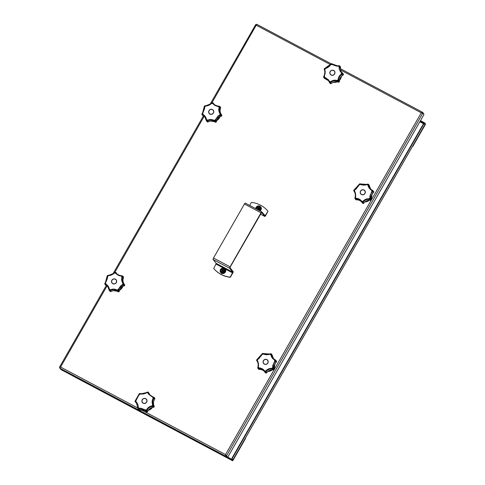 <?xml version="1.0" encoding="UTF-8"?>
<svg xmlns="http://www.w3.org/2000/svg" width="485" height="485" viewBox="0 0 485 485"><rect width="100%" height="100%" fill="white"/><g stroke="black" fill="none" stroke-linecap="round" stroke-linejoin="round"><path stroke-width="0.73" d="M226.792 457.585L227.089 457.064L225.525 454.578L225.628 456.155L226.792 457.585L60.916 369.546L59.764 368.097M60.128 367.569L60.595 367.042L59.522 367.254L59.946 367.775M225.931 455.633L225.628 456.155L59.752 368.115M106.306 285.471L59.546 367.115L60.079 367.588M256.426 24.929L256.444 25.414L255.734 24.559M255.801 24.529L256.329 25.275L256.68 24.256L331.194 63.808L256.674 24.274M256.238 25.184L211.927 102.808M60.71 367.181L60.073 367.418M423.526 114.066L423.72 113.726L422.49 112.253L340.44 68.7M225.586 454.657L226.507 455.888L422.793 113.157L421.374 112.95L422.259 112.823L422.556 112.296L421.259 112.811L422.793 113.157L423.951 114.587L227.671 457.319L225.525 454.578L421.259 112.811L340.609 70.01M256.444 25.414L256.438 24.85M256.383 24.777L256.68 24.256M225.992 455.615L227.671 457.319M412.292 146.712A1.346 1.285 -39.1 0 0 412.99 146.106L425.236 124.73L425.478 123.845L424.872 123.099L420.507 120.601M423.478 122.184L423.278 122.529L420.307 120.953M423.278 122.529L424.672 123.451L425.157 124.639L412.917 146.009A1.346 1.285 140.9 0 1 412.395 146.531M227.016 457.197L230.539 459.071L232.564 460.75L233.097 460.223L245.337 438.846A1.346 1.285 -39.1 0 0 245.495 437.955M245.44 438.052A1.346 1.285 140.9 0 1 245.258 438.755L233.018 460.132L232.751 460.392L230.739 458.719L230.539 459.071M227.768 457.143L230.739 458.719M233.018 460.132L232.169 459.677L232.885 459.98L232.26 459.198A1.346 0.37 -62 0 1 232.673 457.725L423.484 124.554A1.346 0.37 -62 0 1 424.369 123.675A1.346 0.37 -62 0 1 424.399 123.705L424.981 124.493M232.673 457.725L232.333 457.543A1.346 0.37 118 0 0 231.915 459.016L232.533 459.78L232.079 459.574M419.84 121.759L423.581 123.748M232.333 457.543L423.138 124.372L423.484 124.554M424.326 123.663L424.054 123.523A1.346 0.37 118 0 0 424.023 123.493A1.346 0.37 118 0 0 423.138 124.372M213.618 268.35A26.942 25.723 -39.1 0 0 230.205 277.153L230.333 277.305A26.942 25.723 140.9 0 1 213.746 268.502L216.249 263.385L213.091 259.499A1.346 0.37 -62 0 1 213.503 258.026L244.44 204.009A1.346 0.37 -62 0 1 245.325 203.13A1.346 0.37 -62 0 1 245.355 203.16L261.864 211.921M230.205 277.153L232.83 272.188L229.678 268.302L213.091 259.499M264.804 216.456L260.469 214.158L264.768 216.425A1.346 0.37 118 0 0 264.804 216.456A1.346 0.37 118 0 0 265.683 215.576L267.981 211.193A26.942 25.723 -39.1 0 0 251.394 202.39L249.654 205.428M267.981 211.193L265.119 215.861L261.942 211.957A1.346 0.37 118 0 0 261.906 211.933A1.346 0.37 118 0 0 261.021 212.812L230.09 266.829A1.346 0.37 118 0 0 229.678 268.302M230.333 277.305L232.751 273.079A1.346 0.37 118 0 0 233.164 271.606L230.005 267.72L230.211 266.986L261.573 212.521M264.768 216.425L261.609 212.539M221.299 271.473A1.716 1.637 140.9 0 1 221.202 269.654A1.716 1.637 140.9 0 1 223.961 269.302M224.682 269.108L224.931 271.879L222.839 273.085L220.833 271.976M223.136 270.284A0.473 0.449 -39.1 0 0 222.451 270.454A0.473 0.449 -39.1 0 0 222.627 271.073M223.13 271.012A0.473 0.449 -39.1 0 0 223.294 270.491M223.621 269.345L223.603 269.369A1.413 1.352 -39.1 0 0 223.361 269.205L223.167 270.339L223.864 271.06A1.413 1.352 -39.1 0 0 223.985 270.788L224.015 270.8M221.778 271.545L222.354 270.921L221.463 269.787A1.413 1.352 -39.1 0 0 221.342 270.066M221.615 269.527L221.639 269.545A1.413 1.352 -39.1 0 0 221.463 269.787L222.821 270.109L223.142 269.114M223.688 271.309A1.413 1.352 -39.1 0 0 223.864 271.06L222.688 270.969L221.966 271.648A1.413 1.352 -39.1 0 0 222.239 271.752M221.724 271.479A1.413 1.352 -39.1 0 0 221.966 271.648L222.172 270.697M221.639 269.545L222.639 269.884L223.088 269.096M223.215 270.375L223.985 270.788M256.838 209.241A1.716 1.637 140.9 0 1 259.56 207.156M260.275 206.962L260.59 209.617L259.239 210.514M258.729 208.138A0.473 0.449 -39.1 0 0 258.044 208.301A0.473 0.449 -39.1 0 0 258.22 208.92M258.723 208.865A0.473 0.449 -39.1 0 0 258.887 208.344M259.196 207.222A1.413 1.352 -39.1 0 0 258.954 207.059L258.76 208.186L259.602 208.665M257.371 209.399L257.947 208.768L257.056 207.641A1.413 1.352 -39.1 0 0 256.935 207.913M257.208 207.38L257.232 207.392A1.413 1.352 -39.1 0 0 257.056 207.641L258.414 207.956L258.735 206.962M259.457 208.914A1.413 1.352 -39.1 0 0 259.578 208.635L259.281 209.162A1.413 1.352 -39.1 0 0 259.457 208.914M257.559 209.496A1.413 1.352 -39.1 0 0 257.832 209.605L257.317 209.332A1.413 1.352 -39.1 0 0 257.559 209.496M258.699 206.919L258.954 207.059A1.413 1.352 -39.1 0 0 258.681 206.95L258.414 207.956M257.232 207.392L258.232 207.732M259.281 209.162L258.281 208.817L257.832 209.605M258.808 208.229L259.578 208.635M257.317 209.332L257.765 208.544M338.445 82.147L338.391 82.129A0.673 0.643 -39.1 0 0 338.785 82.147L338.827 82.135M339.276 81.807L338.809 82.165A0.673 0.673 0 0 1 338.409 82.147C335.832 81.298 333.444 81.759 331.237 83.523A7.154 6.832 140.9 0 1 338.391 82.129L336.893 81.05C334.777 80.486 332.892 80.843 331.237 82.129L330.643 82.789L331.237 83.523L330.922 83.165M330.909 83.65L329.685 82.796L330.279 83.523M343.071 75.023L343.053 75.036A0.673 0.643 -39.1 0 0 343.374 74.126L342.798 73.417L343.307 74.787M343.386 74.169L343.338 74.775A0.673 0.673 0 0 1 343.077 75.054C340.694 76.575 339.476 78.697 339.421 81.431A0.673 0.673 0 0 1 339.312 81.807L339.3 81.777A0.673 0.643 140.9 0 0 339.409 81.401A7.154 6.832 140.9 0 1 343.053 75.036L342.477 74.326L341.64 74.69C339.876 75.854 338.918 77.527 338.772 79.704L339.409 81.462M324.908 68.446A0.673 0.54 67.1 0 0 324.416 68.761L324.35 68.876A0.673 0.6 158.1 0 0 324.289 69.525L324.52 70.173C325.059 71.944 324.908 73.829 324.077 75.83L323.719 76.703A0.673 0.418 19.7 0 0 323.701 77.163L324.774 77.224L328.678 79.97L329.867 82.662A0.673 0.333 -21.7 0 1 329.479 82.523L329.479 82.523A0.673 0.333 -21.7 0 1 329.467 82.48L328.084 79.958L326.078 78.315L324.168 77.818L324.804 78.54M341.895 72.635C340.676 71.077 340.221 69.294 340.537 67.282L339.949 66.542A0.673 0.558 -153.7 0 0 339.573 65.972A0.673 0.443 -23.3 0 1 339.894 66.154L340.482 66.888M343.271 73.926A0.673 0.673 0 0 1 343.386 74.144L343.374 74.126A0.673 0.643 140.9 0 0 343.271 73.926L342.695 73.217A0.673 0.643 140.9 0 1 342.798 73.417L341.482 72.774C339.742 71.052 338.966 69.106 339.148 66.948L339.476 65.887L336.602 66.136L332.061 64.499L331.479 63.777L330.788 64.741C329.4 66.578 327.624 67.852 325.459 68.549L324.507 68.603M328.448 80.443A7.154 6.832 140.9 0 0 326.817 79.225A7.154 6.832 140.9 0 0 324.744 78.528A0.673 0.643 140.9 0 1 324.398 78.352L324.35 78.297A0.843 0.806 -39.1 0 0 324.398 78.352L324.35 78.297A0.843 0.806 -39.1 0 1 324.301 78.23M329.491 82.547A0.673 0.643 -39.1 0 0 329.685 82.796L330.709 81.68L331.237 82.129M329.473 81.359L329.072 81.553L329.473 81.359A8.936 8.53 140.9 0 0 330.709 81.68C332.583 80.255 334.705 79.849 337.075 80.468L336.893 81.05M337.815 81.419A0.673 0.34 -62.5 0 0 338.275 81.116L338.785 82.147A0.843 0.806 -39.1 0 0 339.3 81.777L338.724 81.074L338.209 81.438A0.673 0.643 -39.1 0 1 337.815 81.419M338.772 79.704L338.142 79.704A8.936 8.53 140.9 0 1 337.075 80.468L338.275 81.116L338.148 79.704C338.324 77.267 339.397 75.381 341.379 74.059L342.604 73.562A0.673 0.327 -50.6 0 0 342.598 73.126L342.598 73.126A0.673 0.327 -50.6 0 0 342.574 73.108L341.816 72.447L341.482 72.774A8.936 8.53 140.9 0 1 341.379 74.059L341.64 74.69M329.994 82.699A0.673 0.455 32.5 0 0 330.643 82.789A0.673 0.643 140.9 0 1 330.279 82.953A0.673 0.37 75.5 0 1 329.994 82.699M331.182 63.832L331.231 63.79A0.673 0.673 0 0 0 331.012 63.947L331.012 63.947A0.673 0.527 -137.6 0 1 331.352 63.802L331.698 63.705A0.673 0.412 -84.6 0 0 331.479 63.777A0.673 0.6 135 0 1 332.11 63.905L332.11 63.905A0.673 0.6 135 0 1 332.128 63.923L338.203 66.118A8.936 8.53 140.9 0 1 339.148 66.948M325.665 68.179L330.394 64.802M330.158 83.402A0.673 0.673 0 0 0 330.267 83.511A0.843 0.806 -39.1 0 0 330.855 83.662A0.673 0.643 140.9 0 0 331.219 83.499A0.673 0.673 0 0 1 330.879 83.681L330.267 83.511A0.673 0.643 -39.1 0 1 330.158 83.402L329.582 82.699A0.673 0.673 0 0 1 329.479 82.523L328.09 79.964M339.894 66.154A0.673 0.643 -39.1 0 1 339.949 66.542L339.749 67.269L341.173 71.744L342.598 73.126A0.673 0.673 0 0 1 342.695 73.217A0.673 0.643 140.9 0 0 342.61 73.138M333.698 70.495A2.625 2.51 140.9 0 1 334.341 74.357A2.625 2.51 140.9 0 1 330.364 74.417A2.625 2.51 140.9 0 1 333.698 70.495M338.384 81.037L338.724 81.074A0.673 0.643 140.9 0 0 338.833 80.692A0.673 0.352 -9.8 0 1 338.384 81.037M342.477 74.326A0.673 0.436 -104.3 0 0 342.592 73.69A0.673 0.346 33.8 0 1 342.749 74.035A0.673 0.643 -39.1 0 1 342.477 74.326M338.093 65.808L338.203 66.118M332.637 64.372L332.067 64.499L332.637 64.372M339.288 65.724A0.673 0.643 140.9 0 1 339.439 65.754L339.476 65.887A0.673 0.406 -91.8 0 0 339.185 65.705L339.185 65.705A0.673 0.406 -91.8 0 0 339.045 65.748M325.459 68.549L325.459 68.549A8.936 8.53 140.9 0 0 324.811 69.682C325.423 71.689 325.259 73.811 324.307 76.054L323.586 77.103A0.673 0.673 0 0 1 323.628 76.83L324.041 75.842C324.901 73.805 325.053 71.907 324.507 70.137L324.253 69.458A0.673 0.673 0 0 1 324.229 69.04L324.229 69.04A0.673 0.394 -165.5 0 0 324.222 69.143A0.673 0.643 140.9 0 0 324.216 69.197M324.804 69.688L324.52 70.173L324.811 69.682L324.35 68.876A0.673 0.394 -165.5 0 0 324.229 69.04L324.453 68.634A0.673 0.673 0 0 1 324.677 68.476L331.012 63.947A0.673 0.527 -137.6 0 0 330.909 64.153M324.307 76.048L324.077 75.83L324.307 76.048A8.936 8.53 140.9 0 0 324.774 77.224L324.901 77.885M323.75 77.285A0.673 0.57 84.2 0 0 324.168 77.818A0.673 0.643 140.9 0 1 323.822 77.642A0.673 0.449 134.1 0 1 323.75 77.285M341.567 72.186A7.154 6.832 140.9 0 1 340.525 67.245A0.673 0.643 -39.1 0 0 340.373 66.712L339.458 65.754A0.673 0.673 0 0 0 339.185 65.705L338.106 65.784C335.638 65.857 333.807 65.378 332.619 64.353L332.11 63.905A0.673 0.673 0 0 0 331.698 63.705A0.673 0.412 -84.6 0 1 331.788 63.735A0.673 0.643 -39.1 0 1 332.025 63.832M339.749 67.269L339.154 66.948M330.376 74.435A2.625 2.51 140.9 0 1 330.194 71.61A2.625 2.51 140.9 0 1 334.45 71.119M330.279 71.634A2.492 2.383 -39.1 0 0 331.164 74.908A2.492 2.383 -39.1 0 0 334.517 73.884A2.492 2.383 -39.1 0 0 333.632 70.61A2.492 2.383 -39.1 0 0 330.279 71.634M153.866 397.203A0.673 0.643 140.9 0 1 154.072 397.342L154.072 397.342A0.673 0.673 0 0 0 153.812 397.173L153.812 397.173A0.673 0.352 -71 0 1 153.994 397.506L154.303 397.906A0.673 0.643 -39.1 0 1 154.175 398.282L153.612 398.9C152.551 400.616 152.399 402.501 153.169 404.557L154.188 406.169A7.154 6.832 140.9 0 1 154.751 398.991L154.175 398.282A0.673 0.503 -127.2 0 0 154.042 397.621L152.678 397.215L148.652 394.311L147.87 392.122L146.743 392.759C144.639 393.893 142.517 394.299 140.383 393.972L146.452 392.601M139.092 409.952L139.056 409.958A0.673 0.643 140.9 0 0 139.425 409.946L144.645 410.474L146.349 411.777L145.051 410.358C143.354 408.964 141.535 408.485 139.601 408.922L138.849 409.237L139.425 409.946A7.154 6.832 140.9 0 1 144.627 410.455A7.154 6.832 140.9 0 1 146.349 411.771L146.349 411.771A0.673 0.643 -39.1 0 0 146.682 411.959L146.749 411.965M153.624 407.242L152.993 406.539L152.029 406.551C149.883 406.897 148.307 408.024 147.294 409.928L146.991 410.831L147.567 411.541A7.154 6.832 140.9 0 1 153.569 407.248A0.673 0.643 -39.1 0 0 153.939 407.097L153.939 407.097A0.843 0.806 -39.1 0 0 154.248 406.551L153.672 405.842L153.363 406.388L153.939 407.097M154.242 406.612L154.248 406.551A0.673 0.643 140.9 0 0 154.188 406.169L154.2 406.194C153.054 403.756 153.242 401.374 154.763 399.022A0.673 0.673 0 0 0 154.885 398.646L154.873 398.676M147.579 392.038A0.673 0.643 140.9 0 1 147.622 392.032L147.664 392.007A0.673 0.673 0 0 0 147.41 392.068A0.673 0.467 -113.5 0 1 147.749 392.092L148.186 392.165A0.673 0.673 0 0 1 148.319 392.292A0.673 0.643 -39.1 0 1 148.434 392.504L149.01 393.214A7.154 6.832 140.9 0 0 149.853 395.026L149.01 393.214A0.673 0.643 -39.1 0 0 148.895 392.995L148.319 392.292A0.673 0.643 -39.1 0 0 148.216 392.189A0.673 0.443 -54.6 0 0 148.186 392.165L148.186 392.165A0.673 0.443 -54.6 0 0 147.87 392.122A0.673 0.588 173.7 0 1 148.434 392.504L149.459 394.59L152.793 396.845L149.465 394.596M147.313 411.832L146.725 411.134L146.106 411.25L146.682 411.959A0.843 0.806 -39.1 0 0 147.301 411.838A0.673 0.643 140.9 0 0 147.567 411.541L147.543 411.583M135.873 402.283L135.976 401.665C137.473 403.096 138.255 405.042 138.304 407.491L138.17 408.819A0.673 0.37 -1.2 0 1 137.928 408.54L137.928 408.54A0.673 0.37 -1.2 0 1 137.952 408.449L136.43 402.877L135.321 401.877L137.152 403.769M153.169 404.557L152.648 404.757C151.793 402.459 151.963 400.337 153.145 398.391L154.042 397.621A0.673 0.412 6.6 0 1 154.303 397.906L154.885 398.646L154.703 398.106A0.843 0.806 -39.1 0 0 154.648 398.052M138.674 409.692L138.001 408.831L138.674 409.692A0.843 0.806 -39.1 0 0 139.031 409.94A0.673 0.673 0 0 0 139.456 409.964L139.468 409.934M140.086 393.565A0.673 0.582 97.7 0 0 139.462 393.668L139.31 394.735A8.936 8.53 140.9 0 1 140.383 393.972L140.802 393.681M140.383 393.972L139.462 393.668A0.673 0.346 -111.8 0 1 139.577 393.553A0.673 0.673 0 0 1 139.922 393.511L140.735 393.656C143.184 393.868 145.094 393.499 146.476 392.553L147.41 392.068A0.673 0.467 -113.5 0 0 147.258 392.195M139.183 393.887A0.673 0.327 -139 0 1 139.219 393.814L139.219 393.814A0.673 0.673 0 0 0 139.074 394.093L139.074 394.093A0.673 0.57 -166.4 0 1 139.359 393.747A0.673 0.327 -139 0 0 139.219 393.814L139.577 393.553A0.673 0.346 -111.8 0 1 139.668 393.541M136.049 400.04L138.922 395.026L136.079 400.386L135.133 401.228A0.673 0.436 165.3 0 0 135.079 401.513L135.079 401.513A0.673 0.436 165.3 0 0 135.097 401.568A0.673 0.643 140.9 0 0 135.321 401.877A0.673 0.594 118.9 0 1 135.133 401.228L135.976 401.665A8.936 8.53 140.9 0 1 136.079 400.386M143.154 403.199A2.625 2.51 140.9 0 1 142.511 399.343A2.625 2.51 140.9 0 1 146.488 399.276A2.625 2.51 140.9 0 1 143.154 403.199M139.601 408.922L139.25 408.321L140.729 408.146L145.391 409.94L146.258 411.007L146.67 409.698C147.816 407.57 149.592 406.297 151.999 405.89L153.672 405.842A0.673 0.643 140.9 0 0 153.612 405.46A0.673 0.321 -30.2 0 1 153.387 405.915L152.648 404.757A8.936 8.53 140.9 0 1 151.999 405.89L152.029 406.551M146.743 392.759A8.936 8.53 140.9 0 1 147.98 393.086L148.616 393.177M139.31 394.735L138.922 395.026M135.418 400.658A0.673 0.485 41.9 0 0 135.236 400.768L135.236 400.768A0.673 0.485 41.9 0 0 135.145 401.101L135.145 400.95A0.673 0.643 -39.1 0 1 135.151 400.943M136.758 403.326A7.154 6.832 140.9 0 0 135.897 402.586A0.673 0.643 140.9 0 1 135.782 402.471L135.206 401.768A0.673 0.673 0 0 1 135.079 401.513L135.103 400.992A0.673 0.673 0 0 1 135.236 400.768L139.074 394.093A0.673 0.57 -166.4 0 0 139.068 394.293M145.051 410.358L145.391 409.946A8.936 8.53 140.9 0 0 146.67 409.698L147.294 409.928M145.773 411.062A0.673 0.321 -42.1 0 0 146.258 411.007L146.106 411.25A0.673 0.643 -39.1 0 1 145.773 411.062M137.946 408.612A0.673 0.643 -39.1 0 0 138.001 408.831L139.256 408.328M138.267 408.897A0.673 0.515 56.1 0 0 138.849 409.237A0.673 0.643 140.9 0 1 138.455 409.231A0.673 0.424 103.6 0 1 138.267 408.897M152.993 406.539A0.673 0.382 -83.1 0 0 153.321 406.03L153.363 406.388A0.673 0.643 -39.1 0 1 152.993 406.539M146.385 410.983A0.673 0.394 10.9 0 0 146.991 410.831A0.673 0.643 140.9 0 1 146.725 411.134L146.385 410.983M152.678 397.215L152.793 396.845L152.678 397.215A8.936 8.53 140.9 0 1 153.145 398.391L153.612 398.9M152.799 396.839L153.812 397.173A0.673 0.352 -71 0 0 153.733 397.166M137.94 407.461L138.304 407.491L137.94 407.461M142.426 402.611A2.625 2.51 140.9 0 1 142.25 399.786A2.625 2.51 140.9 0 1 146.506 399.294M146.567 402.059A2.492 2.383 -39.1 0 0 145.682 398.785A2.492 2.383 -39.1 0 0 142.335 399.81A2.492 2.383 -39.1 0 0 143.22 403.083A2.492 2.383 -39.1 0 0 146.567 402.059M353.995 191.175L354.311 191.605L354.517 191.048C355.608 192.818 355.917 194.903 355.457 197.304L355.147 197.171C355.547 195.025 355.275 193.169 354.317 191.617L353.898 191.054A0.673 0.643 140.9 0 1 353.765 190.714A0.673 0.418 -179.7 0 1 353.747 190.629A0.673 0.673 0 0 0 353.898 191.054A0.673 0.6 138.4 0 1 353.85 190.405L354.517 191.054L354.317 191.617C355.269 193.151 355.541 195.006 355.123 197.177L354.911 198.238A0.673 0.394 9.2 0 0 355.068 198.547L355.663 199.541A0.843 0.806 -39.1 0 0 355.857 199.711L354.929 198.51A0.673 0.643 -39.1 0 1 354.917 198.335M356.42 198.971L356.184 198.329A8.936 8.53 140.9 0 1 355.457 197.304L355.068 198.547L356.184 198.335C358.366 198.371 360.222 199.359 361.743 201.281L362.38 202.494A0.673 0.321 -31.9 0 1 361.931 202.439L361.931 202.439A0.673 0.321 -31.9 0 0 361.931 202.439L361.355 201.59C359.997 199.868 358.354 198.995 356.42 198.971L355.657 199.099L356.263 199.826C358.573 199.741 360.446 200.547 361.895 202.245M373.486 192.399L372.91 191.69L372.195 192.193C370.746 193.679 370.176 195.504 370.491 197.668L371.328 199.341A7.154 6.832 140.9 0 1 372.08 194.164A7.154 6.832 140.9 0 1 373.486 192.399L373.486 192.399A0.673 0.643 -39.1 0 0 373.686 192.054L373.674 192.115M369.243 185.5L368.667 184.73L368.661 185.452L369.94 188.325L371.728 189.902M370.552 200.275L369.909 199.559A0.673 0.358 -72.8 0 0 370.316 199.147L370.728 199.026L370.297 199.493L370.898 200.19M363.441 203.397L362.21 202.681L362.786 203.391A0.843 0.806 -39.1 0 0 363.404 203.409A0.673 0.643 140.9 0 0 363.726 203.173L363.708 203.197A7.154 6.832 140.9 0 1 370.485 200.269A0.673 0.643 -39.1 0 0 371.304 199.735L370.728 199.026A0.673 0.643 140.9 0 0 370.752 198.632A0.673 0.333 -20 0 1 370.407 199.05L369.819 196.17L371.825 191.611L372.898 191.029L371.637 190.35C369.57 189.041 368.364 187.337 368.03 185.246L367.988 184.088A0.673 0.643 140.9 0 0 367.891 184.088M373.492 191.32A0.673 0.643 140.9 0 1 373.595 191.448L373.02 190.738L373.686 192.054A0.843 0.806 -39.1 0 0 373.595 191.448L373.699 192.084A0.673 0.673 0 0 1 373.505 192.424L372.092 194.194L371.334 199.39M371.28 199.784L371.304 199.735A0.673 0.643 140.9 0 0 371.328 199.341L371.334 199.365A0.673 0.673 0 0 1 371.31 199.765L370.904 200.22A0.673 0.673 0 0 1 370.516 200.287C367.775 200.044 365.52 201.014 363.744 203.203A0.673 0.673 0 0 1 363.435 203.427L362.835 203.409M355.457 197.304L355.147 197.171M354.965 198.123A0.673 0.394 9.2 0 0 354.911 198.238A0.673 0.673 0 0 0 354.929 198.523M361.198 201.39L361.737 201.281A8.936 8.53 140.9 0 0 363.029 201.323C364.581 199.499 366.581 198.644 369.024 198.747L370.316 199.147L370.297 199.493A0.673 0.643 -39.1 0 1 369.909 199.559L368.946 199.377C366.763 199.268 364.987 200.032 363.623 201.663L363.15 202.463L363.726 203.173M371.637 190.35L371.862 189.987L372.729 190.49A0.673 0.34 -60.8 0 1 372.783 190.508L371.868 189.987L371.637 190.356A8.936 8.53 140.9 0 1 371.825 191.611L372.195 192.193M366.702 184.409L360.373 183.93A0.673 0.594 115.7 0 0 359.724 183.918L356.19 188.944L354.905 189.811L354.99 189.441L358.257 186.307L358.888 185.137M364.999 193.448A2.625 2.51 140.9 0 1 360.731 193.921A2.625 2.51 140.9 0 1 360.537 191.078A2.625 2.51 140.9 0 1 364.805 190.605A2.625 2.51 140.9 0 1 364.999 193.448M354.517 191.048A8.936 8.53 140.9 0 1 354.905 189.811L353.85 190.405A0.673 0.418 -179.7 0 0 353.747 190.629L353.935 190.126M355.147 198.656A0.673 0.443 118.6 0 0 355.281 199.008A0.673 0.643 140.9 0 0 355.657 199.099A0.673 0.546 69.4 0 1 355.147 198.656M354.28 189.89A0.673 0.515 54 0 0 353.886 190.284L353.88 190.162M370.491 197.668L369.909 197.771A8.936 8.53 140.9 0 1 369.024 198.747L368.946 199.377M372.91 191.69A0.673 0.473 -115.4 0 0 372.898 191.029A0.673 0.382 20.6 0 1 373.111 191.345A0.673 0.643 -39.1 0 1 372.91 191.69M359.294 184.961A8.936 8.53 140.9 0 1 360.5 184.445L361.004 184.227L360.5 184.439C362.447 185.264 364.587 185.331 366.915 184.652L368.073 184.191A0.673 0.436 -102.5 0 0 367.751 184.082A0.673 0.673 0 0 1 368.024 184.076L368.527 184.373A0.673 0.643 -39.1 0 1 368.667 184.73A0.673 0.576 -169.1 0 0 368.188 184.251A0.673 0.449 -39 0 1 368.527 184.373L369.103 185.082A0.673 0.643 -39.1 0 1 369.243 185.44A7.154 6.832 140.9 0 0 370.352 188.786M368.661 185.452L368.03 185.246A8.936 8.53 140.9 0 0 366.915 184.652M372.88 190.902A0.673 0.34 -60.8 0 0 372.783 190.508A0.673 0.673 0 0 1 372.977 190.672A0.673 0.643 140.9 0 1 373.02 190.738L372.88 190.902M354.905 189.805L354.99 189.441M359.427 184.051L359.603 183.973A0.673 0.552 -151.2 0 0 359.282 184.209L359.282 184.209A0.673 0.552 -151.2 0 0 359.227 184.427M353.886 190.162A0.673 0.673 0 0 1 354.062 189.968L359.282 184.209A0.673 0.673 0 0 1 359.47 183.991L359.888 183.815A0.673 0.382 -98.6 0 1 359.991 183.827M361.937 202.451A0.673 0.643 -39.1 0 0 362.21 202.681L362.513 202.5A0.673 0.327 62.5 0 0 362.828 202.7A0.673 0.643 140.9 0 0 363.15 202.463A0.673 0.424 21.5 0 1 362.513 202.5L363.029 201.323L363.623 201.663M360.5 184.439L359.724 183.918A0.673 0.382 -98.6 0 1 359.888 183.815A0.673 0.673 0 0 1 360.282 183.876L360.961 184.203C362.501 184.912 364.423 184.973 366.721 184.373L367.751 184.082A0.673 0.436 -102.5 0 0 367.6 184.167M360.743 193.939A2.625 2.51 140.9 0 1 364.089 190.029A2.625 2.51 140.9 0 1 364.817 190.623M363.999 190.114A2.492 2.383 -39.1 0 0 360.646 191.138A2.492 2.383 -39.1 0 0 361.531 194.412A2.492 2.383 -39.1 0 0 364.884 193.388A2.492 2.383 -39.1 0 0 363.999 190.114M221.572 114.872C220.014 112.811 219.705 110.519 220.651 108.003L220.639 107.967A0.673 0.643 -39.1 0 0 220.675 107.579L220.687 107.628M220.511 113.508L221.124 114.314A0.673 0.321 -40.4 0 0 221.124 114.308A0.673 0.643 140.9 0 1 221.269 114.666L221.087 115.26L221.645 115.988A0.843 0.806 -39.1 0 0 221.845 115.369L220.075 113.781L220.511 113.508C219.323 111.665 219.044 109.816 219.675 107.955L220.063 107.258A0.673 0.527 -139.8 0 0 219.802 106.633A0.673 0.43 -8 0 1 220.099 106.87L220.675 107.579A0.843 0.806 -39.1 0 0 220.523 107.252L220.687 107.597A0.673 0.673 0 0 1 220.651 107.997M221.851 115.43L221.845 115.369A0.673 0.643 140.9 0 0 221.712 115.03L221.136 114.321A0.673 0.673 0 0 0 221.124 114.314A0.673 0.321 -40.4 0 1 221.021 114.775L220.984 114.903A0.673 0.309 46.5 0 1 221.087 115.26A0.673 0.643 -39.1 0 1 220.754 115.491L219.832 115.685L216.437 118.661L215.807 120.953L216.365 121.723M214.291 104.554L213.685 103.663A0.673 0.643 -39.1 0 0 213.558 103.505M207.162 121.438L206.859 121.256M207.683 122.002L206.798 120.995A0.673 0.4 89.2 0 0 207.04 121.292A0.673 0.643 140.9 0 0 207.428 121.214L208.029 121.911M221.372 116.182L221.33 116.2A0.673 0.643 -39.1 0 0 221.657 115.97M215.267 122.178L215.249 122.165A0.673 0.673 0 0 0 215.637 122.281L216.207 122.038L215.613 121.305L215.031 121.553L215.667 122.256M219.832 115.685L219.687 115.03L220.984 114.903A0.673 0.406 -93.6 0 1 220.754 115.491L221.33 116.2A7.154 6.832 140.9 0 0 217.183 119.577A7.154 6.832 140.9 0 0 216.383 121.662A0.673 0.643 140.9 0 1 216.189 122.014A0.843 0.806 -39.1 0 1 215.237 122.153C212.957 120.771 210.551 120.692 208.029 121.941A0.673 0.673 0 0 1 207.647 122.02L207.083 121.717A0.843 0.806 -39.1 0 0 207.616 122.002A0.673 0.643 140.9 0 0 208.004 121.923A7.154 6.832 140.9 0 1 215.237 122.153L214.661 121.45A0.673 0.327 -52.3 0 0 215.146 121.268L215.298 119.874L218.268 115.739L219.687 115.024A8.936 8.53 140.9 0 0 220.069 113.787L220.069 113.787C218.747 111.726 218.432 109.64 219.135 107.531L219.675 107.955M218.408 106.506A8.936 8.53 140.9 0 1 219.135 107.531L219.729 106.53L218.408 106.506C215.983 106.166 214.134 105.184 212.848 103.554L212.206 102.674M219.559 106.3A0.673 0.643 140.9 0 1 219.754 106.373L219.76 106.379A0.673 0.673 0 0 0 219.487 106.27L219.487 106.27A0.673 0.376 -81.4 0 1 219.729 106.53L220.099 106.87A0.673 0.643 -39.1 0 1 220.063 107.258L220.639 107.967A7.154 6.832 140.9 0 0 221.445 114.709M213.952 104.093A7.154 6.832 140.9 0 1 213.685 103.663L213.109 102.953L213.606 103.705C214.34 104.808 215.94 105.621 218.414 106.136L219.487 106.27A0.673 0.376 -81.4 0 0 219.372 106.282M205.882 105.742L211.557 103.511A8.936 8.53 140.9 0 1 212.848 103.554L213.467 103.529C214.594 104.972 216.243 105.845 218.402 106.154L218.408 106.5L218.402 106.154M202.627 112.926L204.682 107.064L204.646 108.507L202.766 113.223L201.972 114.157L202.954 114.484C204.785 115.503 205.986 117.2 206.561 119.589L206.689 120.935A0.673 0.346 -11.5 0 1 206.367 120.716L204.712 116.588L202.96 115.133L202.3 114.89L202.875 115.6A7.154 6.832 140.9 0 1 205.07 117.073L202.875 115.6A0.673 0.643 140.9 0 1 202.584 115.351M206.386 120.765A0.673 0.643 -39.1 0 0 206.501 121.007A0.673 0.673 0 0 1 206.367 120.716A0.673 0.346 -11.5 0 1 206.367 120.65L206.161 119.674L206.555 119.589L206.161 119.674L204.706 116.582M208.126 120.71L207.428 121.214A0.673 0.491 43.9 0 1 206.798 120.995L207.677 120.183C209.769 119.213 211.903 119.28 214.091 120.389L215.031 121.553A0.673 0.643 -39.1 0 1 214.661 121.45L213.818 120.898C211.866 119.898 209.969 119.837 208.126 120.71L207.677 120.183A8.936 8.53 140.9 0 1 206.561 119.589M208.987 110.647A2.625 2.51 140.9 0 1 213.254 110.174A2.625 2.51 140.9 0 1 213.448 113.011A2.625 2.51 140.9 0 1 209.18 113.484A2.625 2.51 140.9 0 1 208.987 110.647M211.205 103.457L211.557 103.511C209.769 105.045 207.768 105.9 205.561 106.088L204.464 106.136L204.682 107.064A8.936 8.53 140.9 0 1 205.561 106.088M213.691 103.669A0.673 0.673 0 0 0 213.624 103.578L213.048 102.868A0.673 0.643 -39.1 0 1 213.109 102.953A0.673 0.6 154.8 0 0 212.491 102.687A0.673 0.43 -69.9 0 1 212.757 102.662L212.757 102.662A0.673 0.43 -69.9 0 1 212.824 102.699A0.673 0.643 -39.1 0 1 213.048 102.868A0.673 0.673 0 0 0 212.757 102.662L212.254 102.638A0.673 0.673 0 0 0 212.018 102.741L212.018 102.741A0.673 0.497 -125.1 0 0 211.878 102.917M204.331 107.458L204.682 107.064M202.124 113.69A0.673 0.455 30.6 0 0 201.984 113.817L201.984 113.817A0.673 0.455 30.6 0 0 201.972 114.157L201.918 114.036A0.673 0.643 -39.1 0 1 201.936 113.969M204.306 106.336A0.673 0.364 -151.9 0 1 204.331 106.245L204.331 106.245A0.673 0.364 -151.9 0 1 204.464 106.136A0.673 0.588 176.7 0 0 204.252 106.603L204.252 106.603A0.673 0.588 176.7 0 0 204.282 106.748M202.96 115.133L202.954 114.478A8.936 8.53 140.9 0 1 202.766 113.223M202.9 115.612A0.673 0.673 0 0 1 202.633 115.418L202.057 114.709A0.673 0.673 0 0 1 201.996 114.624A0.673 0.449 149.8 0 1 201.99 114.284A0.673 0.588 100.6 0 0 202.3 114.89A0.673 0.643 140.9 0 1 202.009 114.642A0.673 0.449 149.8 0 1 201.996 114.624L201.893 114.066A0.673 0.673 0 0 1 201.984 113.817L202.578 112.944L204.252 106.603A0.673 0.673 0 0 1 204.331 106.245L204.628 105.912A0.673 0.309 -124.5 0 1 204.7 105.888M213.818 120.898L214.091 120.395A8.936 8.53 140.9 0 0 215.298 119.874L215.934 119.989M215.267 121.214A0.673 0.37 0.5 0 0 215.807 120.953A0.673 0.643 140.9 0 1 215.613 121.305L215.267 121.214M204.555 106.039A0.673 0.309 -124.5 0 1 204.628 105.912A0.673 0.673 0 0 1 204.912 105.803L204.912 105.803A0.673 0.564 81.5 0 0 204.555 106.039M205.125 105.815A0.673 0.564 81.5 0 0 204.912 105.803L205.804 105.73C208.332 105.354 210.138 104.572 211.23 103.39L212.018 102.741A0.673 0.497 -125.1 0 1 212.357 102.687L211.557 103.511M209.193 113.502A2.625 2.51 140.9 0 1 212.545 109.598A2.625 2.51 140.9 0 1 213.273 110.186M209.987 113.975A2.492 2.383 -39.1 0 0 213.333 112.95A2.492 2.383 -39.1 0 0 212.448 109.677A2.492 2.383 -39.1 0 0 209.102 110.701A2.492 2.383 -39.1 0 0 209.987 113.975M257.832 367.727A0.673 0.394 9.2 0 0 257.935 368.157L259.051 367.939A8.936 8.53 140.9 0 1 258.323 366.909L258.323 366.909C258.784 364.508 258.475 362.422 257.383 360.652L257.183 361.222L256.765 360.664A0.673 0.643 140.9 0 1 256.626 360.319A0.673 0.418 -179.7 0 1 256.613 360.234A0.673 0.673 0 0 0 256.765 360.664A0.673 0.643 140.9 0 0 256.777 360.676A0.673 0.6 138.4 0 1 256.717 360.015L257.383 360.658L257.183 361.222C258.141 362.78 258.414 364.629 258.014 366.775L258.323 366.909L258.014 366.775M259.287 368.576L259.051 367.933C261.233 367.982 263.088 368.964 264.61 370.886L265.246 372.098A0.673 0.321 -31.9 0 1 264.798 372.043L264.798 372.043A0.673 0.321 -31.9 0 1 264.792 372.031L264.222 371.195C262.864 369.473 261.215 368.6 259.287 368.576L258.523 368.703L259.129 369.431C261.439 369.346 263.313 370.152 264.755 371.849M274.146 369.388L274.164 369.34A0.673 0.643 140.9 0 0 274.195 368.946A7.154 6.832 140.9 0 1 274.946 363.768A7.154 6.832 140.9 0 1 276.353 362.004L275.777 361.295L275.062 361.804C273.613 363.283 273.043 365.108 273.358 367.272L274.201 368.97L274.959 363.798L276.353 362.004A0.673 0.643 -39.1 0 0 276.553 361.658L276.535 361.719M272.109 355.105L271.533 354.335L271.527 355.056L272.806 357.936L274.595 359.512M273.413 369.879L272.776 369.17A0.673 0.358 -72.8 0 0 273.182 368.752L273.595 368.63L273.164 369.097L273.764 369.794M266.307 373.001L265.077 372.286L265.653 372.995A0.843 0.806 -39.1 0 0 266.271 373.013A0.673 0.643 140.9 0 0 266.592 372.777L266.574 372.801M276.474 361.07L275.886 360.343L276.553 361.658A0.843 0.806 -39.1 0 0 276.462 361.052A0.673 0.643 140.9 0 0 276.414 360.986L275.844 360.276A0.673 0.643 140.9 0 1 275.886 360.343L274.504 359.955C272.437 358.645 271.23 356.948 270.897 354.85L270.854 353.692A0.673 0.643 140.9 0 0 270.757 353.692M266.483 371.274L265.895 370.928C267.447 369.103 269.448 368.248 271.891 368.351L273.182 368.752L273.164 369.097A0.673 0.643 -39.1 0 1 272.776 369.17L271.812 368.982C269.63 368.879 267.853 369.637 266.483 371.274L266.016 372.068L266.592 372.777A7.154 6.832 140.9 0 1 273.352 369.873A0.673 0.643 -39.1 0 0 273.74 369.806L274.177 369.37A0.673 0.673 0 0 0 274.201 368.97L274.201 368.994M258.323 366.909L257.796 368.133A0.673 0.673 0 0 1 257.777 367.842L257.99 366.787C258.402 364.611 258.129 362.756 257.171 361.21L256.862 360.779M258.147 368.612L258.529 369.152A0.843 0.806 -39.1 0 0 258.723 369.321L258.147 368.612A0.673 0.443 118.6 0 1 258.014 368.26A0.673 0.546 69.4 0 0 258.523 368.703A0.673 0.643 140.9 0 1 258.147 368.612M264.222 371.195L264.798 372.043A0.673 0.643 -39.1 0 0 265.077 372.286L265.901 370.928A8.936 8.53 140.9 0 1 264.61 370.886L264.07 371.001M274.504 359.955L274.728 359.597L275.595 360.094A0.673 0.34 -60.8 0 1 275.644 360.112L274.728 359.591L274.504 359.961A8.936 8.53 140.9 0 1 274.692 361.216L275.747 360.507A0.673 0.34 -60.8 0 0 275.644 360.112A0.673 0.673 0 0 1 275.844 360.276A0.673 0.643 140.9 0 0 275.68 360.137M269.563 354.014L263.24 353.541A0.673 0.594 115.7 0 0 262.591 353.523L259.057 358.548L257.771 359.415L257.856 359.046L261.124 355.917L261.754 354.741M267.865 363.053A2.625 2.51 140.9 0 1 263.591 363.526A2.625 2.51 140.9 0 1 263.404 360.682A2.625 2.51 140.9 0 1 267.671 360.209A2.625 2.51 140.9 0 1 267.865 363.053M273.358 367.272L272.776 367.381L272.685 365.775L274.692 361.216M257.383 360.652A8.936 8.53 140.9 0 1 257.771 359.415L256.717 360.015A0.673 0.418 -179.7 0 0 256.613 360.234L256.801 359.731M256.753 359.888L256.747 359.767A0.673 0.673 0 0 1 256.929 359.573L256.929 359.573A0.673 0.515 54 0 0 256.753 359.888M275.062 361.804L274.692 361.222M275.777 361.295A0.673 0.473 -115.4 0 0 275.765 360.634A0.673 0.382 20.6 0 1 275.977 360.949A0.673 0.643 -39.1 0 1 275.777 361.295M265.368 372.741A0.673 0.643 -39.1 0 0 265.653 372.995L266.301 373.038A0.673 0.673 0 0 0 266.611 372.807C268.387 370.619 270.642 369.649 273.382 369.891A0.673 0.673 0 0 0 273.764 369.825A0.843 0.806 -39.1 0 0 274.164 369.34L273.595 368.63A0.673 0.643 140.9 0 0 273.619 368.236A0.673 0.333 -20 0 1 273.273 368.655L272.776 367.375A8.936 8.53 140.9 0 1 271.891 368.351L271.812 368.982M262.161 354.565A8.936 8.53 140.9 0 1 263.367 354.05L263.87 353.832L263.367 354.05C265.313 354.868 267.453 354.935 269.775 354.256L270.939 353.795A0.673 0.436 -102.5 0 0 270.618 353.686A0.673 0.673 0 0 1 270.885 353.68L271.394 353.977A0.673 0.643 -39.1 0 1 271.533 354.335A0.673 0.576 -169.1 0 0 271.054 353.856A0.673 0.449 -39 0 1 271.394 353.977L271.97 354.687A0.673 0.643 -39.1 0 1 272.109 355.044A7.154 6.832 140.9 0 0 273.219 358.391M271.527 355.056L270.897 354.85A8.936 8.53 140.9 0 0 269.775 354.256M257.771 359.415L257.856 359.046M262.294 353.656L262.47 353.577A0.673 0.552 -151.2 0 0 262.149 353.814L262.149 353.814A0.673 0.552 -151.2 0 0 262.094 354.032M257.141 359.494A0.673 0.515 54 0 0 256.929 359.573L262.149 353.814A0.673 0.673 0 0 1 262.337 353.595L262.755 353.419A0.673 0.382 -98.6 0 1 262.858 353.432M265.38 372.104A0.673 0.327 62.5 0 0 265.695 372.31A0.673 0.643 140.9 0 0 266.016 372.068A0.673 0.424 21.5 0 1 265.38 372.104M263.367 354.05L262.591 353.523A0.673 0.382 -98.6 0 1 262.755 353.419A0.673 0.673 0 0 1 263.149 353.48L263.828 353.808C265.368 354.517 267.29 354.577 269.587 353.977L270.618 353.686A0.673 0.436 -102.5 0 0 270.466 353.771M263.61 363.544A2.625 2.51 140.9 0 1 266.956 359.634A2.625 2.51 140.9 0 1 267.684 360.228M266.865 359.718A2.492 2.383 -39.1 0 0 263.513 360.743A2.492 2.383 -39.1 0 0 264.398 364.017A2.492 2.383 -39.1 0 0 267.75 362.992A2.492 2.383 -39.1 0 0 266.865 359.718M124.439 284.477C122.881 282.415 122.572 280.124 123.517 277.608L123.505 277.572A0.673 0.643 -39.1 0 0 123.542 277.184L123.554 277.232M124.312 284.313A7.154 6.832 140.9 0 1 123.505 277.572L122.929 276.862L122.541 277.559C121.911 279.421 122.19 281.276 123.378 283.113L123.99 283.919A0.673 0.321 -40.4 0 0 123.99 283.913A0.673 0.643 140.9 0 1 123.996 283.931L124.566 284.622A0.673 0.643 140.9 0 1 124.712 284.98L124.136 284.271L123.948 284.865L124.512 285.592M124.712 285.034L124.712 284.98A0.843 0.806 -39.1 0 1 124.196 285.804L123.62 285.095L122.699 285.289L119.304 288.266L118.673 290.557L119.231 291.327M116.818 273.698A7.154 6.832 140.9 0 1 116.552 273.267L116.552 273.267A0.673 0.643 -39.1 0 0 116.424 273.11M110.028 291.042L109.725 290.861M110.55 291.606L109.665 290.6A0.673 0.4 89.2 0 0 109.907 290.897A0.673 0.643 140.9 0 0 110.295 290.818L110.895 291.515A7.154 6.832 140.9 0 1 118.104 291.764A0.673 0.643 -39.1 0 0 118.473 291.867L118.534 291.861M118.134 291.782L118.116 291.77C115.824 290.376 113.417 290.297 110.895 291.546A0.673 0.673 0 0 1 110.513 291.624L110.228 291.291M124.239 285.786L124.196 285.804A7.154 6.832 140.9 0 0 120.05 289.181A7.154 6.832 140.9 0 0 119.249 291.267A0.673 0.643 140.9 0 1 119.055 291.618L118.479 290.909L117.897 291.158L118.473 291.867A0.843 0.806 -39.1 0 0 119.055 291.618L118.504 291.885A0.673 0.673 0 0 1 118.116 291.77L116.685 290.503C114.733 289.503 112.835 289.442 110.992 290.321L110.295 290.818A0.673 0.491 43.9 0 1 109.665 290.6L110.544 289.787C112.635 288.817 114.769 288.884 116.958 289.994L118.013 290.873L118.164 289.478L118.801 289.594M118.728 291.315L119.074 291.643A0.673 0.673 0 0 0 119.261 291.303C119.934 288.617 121.589 286.787 124.227 285.823A0.673 0.673 0 0 0 124.542 285.604L124.724 285.004A0.673 0.673 0 0 0 124.572 284.634L123.996 283.931A0.673 0.643 140.9 0 1 124.136 284.271L122.935 283.392L123.378 283.113M116.685 290.503L116.952 290A8.936 8.53 140.9 0 0 118.164 289.478L121.135 285.344L122.553 284.628A8.936 8.53 140.9 0 0 122.935 283.392L122.935 283.392C121.614 281.33 121.299 279.245 121.996 277.135L122.541 277.559M123.39 276.856L122.626 275.983A0.673 0.673 0 0 0 122.353 275.874L122.353 275.874A0.673 0.376 -81.4 0 1 122.596 276.135L121.274 276.111A8.936 8.53 140.9 0 1 121.996 277.135L122.62 275.977L122.966 276.474A0.673 0.643 -39.1 0 1 122.929 276.862A0.673 0.527 -139.8 0 0 122.669 276.238A0.673 0.43 -8 0 1 122.966 276.474L123.542 277.184A0.843 0.806 -39.1 0 0 123.39 276.856L123.554 277.208A0.673 0.673 0 0 1 123.517 277.608M122.699 285.289L122.553 284.634L123.887 284.38A0.673 0.321 -40.4 0 0 123.99 283.919A0.673 0.673 0 0 1 123.996 283.931M121.274 276.111L121.268 275.759L121.274 276.111C118.849 275.777 117 274.789 115.715 273.158L116.467 273.31C117.2 274.413 118.807 275.225 121.28 275.741C119.11 275.45 117.461 274.577 116.333 273.14L115.976 272.558A0.673 0.6 154.8 0 0 115.357 272.297L115.072 272.279M105.494 282.531L107.543 276.668L107.512 278.111L105.633 282.828L104.839 283.761L105.821 284.089C107.652 285.107 108.852 286.811 109.428 289.193L109.549 290.539A0.673 0.346 -11.5 0 1 109.234 290.321L107.579 286.192L105.827 284.737L105.166 284.495L105.742 285.204A7.154 6.832 140.9 0 1 107.937 286.677L105.791 285.222M109.252 290.369A0.673 0.643 -39.1 0 0 109.367 290.612A0.673 0.673 0 0 1 109.234 290.321A0.673 0.346 -11.5 0 1 109.234 290.254L109.028 289.278L109.422 289.193L109.028 289.278L107.573 286.186M108.749 275.353L114.424 273.116C112.635 274.649 110.635 275.504 108.428 275.692L107.33 275.741L107.549 276.668A8.936 8.53 140.9 0 1 108.428 275.692L108.749 275.353L108.434 275.692M111.853 280.251A2.625 2.51 140.9 0 1 116.121 279.778A2.625 2.51 140.9 0 1 116.315 282.616A2.625 2.51 140.9 0 1 112.047 283.088A2.625 2.51 140.9 0 1 111.853 280.251M123.851 284.507A0.673 0.309 46.5 0 1 123.948 284.865A0.673 0.643 -39.1 0 1 123.62 285.095A0.673 0.406 -93.6 0 0 123.851 284.507M114.072 273.061L114.424 273.116A8.936 8.53 140.9 0 1 115.715 273.158L115.357 272.297A0.673 0.43 -69.9 0 1 115.624 272.267L115.624 272.267A0.673 0.43 -69.9 0 1 115.691 272.303A0.673 0.643 -39.1 0 1 115.915 272.479A0.673 0.673 0 0 0 115.624 272.267L115.121 272.243A0.673 0.673 0 0 0 114.884 272.346L114.884 272.346A0.673 0.497 -125.1 0 0 114.745 272.521M121.28 275.741L122.353 275.874A0.673 0.376 -81.4 0 0 122.238 275.886M107.197 277.062L107.543 276.668M104.99 283.295A0.673 0.455 30.6 0 0 104.851 283.422L104.851 283.422A0.673 0.455 30.6 0 0 104.839 283.761L104.784 283.64A0.673 0.643 -39.1 0 1 104.802 283.573M107.173 275.941A0.673 0.364 -151.9 0 1 107.197 275.85L107.197 275.85A0.673 0.364 -151.9 0 1 107.33 275.741A0.673 0.588 176.7 0 0 107.118 276.207L107.118 276.207A0.673 0.588 176.7 0 0 107.149 276.353M105.827 284.737L105.821 284.089A8.936 8.53 140.9 0 1 105.633 282.828M105.451 284.956A0.673 0.643 140.9 0 0 105.5 285.022A0.673 0.673 0 0 0 105.766 285.216L105.742 285.204A0.673 0.643 140.9 0 1 105.5 285.022L104.924 284.313A0.673 0.673 0 0 1 104.863 284.228A0.673 0.449 149.8 0 1 104.857 283.889A0.673 0.588 100.6 0 0 105.166 284.495A0.673 0.643 140.9 0 1 104.875 284.246A0.673 0.449 149.8 0 1 104.863 284.228L104.76 283.676A0.673 0.673 0 0 1 104.851 283.422L105.445 282.549L107.118 276.207A0.673 0.673 0 0 1 107.197 275.85L107.494 275.516A0.673 0.309 -124.5 0 1 107.567 275.492M118.134 290.818A0.673 0.37 0.5 0 0 118.673 290.557A0.673 0.643 140.9 0 1 118.479 290.909L118.134 290.818M107.421 275.644A0.673 0.309 -124.5 0 1 107.494 275.516A0.673 0.673 0 0 1 107.779 275.407L107.779 275.407A0.673 0.564 81.5 0 0 107.421 275.644M107.991 275.425A0.673 0.564 81.5 0 0 107.779 275.407L108.67 275.334C111.198 274.959 113.005 274.177 114.096 273L114.884 272.346A0.673 0.497 -125.1 0 1 115.224 272.291L114.424 273.116M118.013 290.873L117.897 291.158A0.673 0.643 -39.1 0 1 117.528 291.055A0.673 0.327 -52.3 0 0 118.013 290.873M110.992 290.321L110.544 289.787A8.936 8.53 140.9 0 1 109.428 289.193M112.059 283.107A2.625 2.51 140.9 0 1 115.412 279.202A2.625 2.51 140.9 0 1 116.139 279.796M112.853 283.579A2.492 2.383 -39.1 0 0 116.2 282.555A2.492 2.383 -39.1 0 0 115.315 279.281A2.492 2.383 -39.1 0 0 111.968 280.312A2.492 2.383 -39.1 0 0 112.853 283.579M107.052 285.926L60.595 367.042L137.928 408.085M140.971 409.698L225.525 454.578M204.185 116.321L114.793 272.412M340.44 68.712L422.423 112.223M330.479 64.632L256.329 25.275M420.04 121.414L423.938 123.481M424.43 123.742L425.284 124.196M424.672 123.451L424.872 123.099M231.939 459.986L232.139 459.641M72.417 375.748L232.545 460.732M231.915 459.016L232.26 459.198M232.867 459.944L425.005 124.451M232.624 272.922L225.082 268.92M223.446 268.053L216.043 264.119M264.143 214.667L265.562 215.419M216.249 263.385L232.83 272.188M261.021 212.812L244.44 204.009M213.503 258.026L230.09 266.829M221.142 269.575A1.716 1.637 140.9 0 1 223.931 269.266A1.716 1.637 140.9 0 1 223.633 271.618A1.716 1.637 140.9 0 1 221.142 269.575M221.069 269.527A1.782 1.704 -39.1 0 0 222.579 272.067A1.782 1.704 -39.1 0 0 224.106 269.399A1.782 1.704 -39.1 0 0 221.069 269.527M220.566 271.533L220.572 269.302L222.56 268.047L224.61 269.133L224.603 271.364L222.615 272.618L220.596 271.588M220.572 269.302L220.857 272.018M220.893 272.049L222.548 272.618M222.839 273.085L222.615 272.618M222.973 273.079L222.657 272.691L224.567 271.424M224.931 271.879L224.603 271.364M224.998 271.764L224.61 269.133M225.004 269.533L224.573 269.078M224.973 269.454L222.627 268.041M224.622 269.036L222.56 268.047M222.542 268.011L220.608 269.242M222.67 267.999L220.584 269.199L220.511 271.545M223.015 268.181A2.625 2.51 140.9 0 1 225.464 271.006A2.625 2.51 140.9 0 1 222.245 273.231A2.625 2.51 140.9 0 1 220.517 269.902M220.517 269.569A2.831 2.704 -39.1 0 0 224.658 272.879A2.831 2.704 -39.1 0 0 222.76 268.047L225.149 268.999A2.831 2.704 140.9 0 1 225.161 269.017A2.831 2.704 140.9 0 1 224.67 272.897A2.831 2.704 140.9 0 1 220.766 272.576L220.548 269.496M222.336 268.132A2.831 2.704 -39.1 0 0 220.93 268.987L222.354 268.12M223.227 270.024A0.734 0.697 -39.1 0 0 222.9 269.921M223.33 271.121A0.734 0.697 -39.1 0 0 223.549 270.672M222.415 270.072A0.734 0.697 -39.1 0 0 222.136 270.491M223.379 271.145A0.8 0.764 -39.1 0 0 223.597 270.691M223.264 269.957A0.8 0.764 -39.1 0 0 222.93 269.842M222.342 270.024A0.8 0.764 -39.1 0 0 222.063 270.448M256.82 209.235A1.716 1.637 140.9 0 1 256.735 207.422A1.716 1.637 140.9 0 1 259.523 207.113A1.716 1.637 140.9 0 1 258.02 209.866L259.233 209.465L259.881 208.162L259.523 207.113M258.117 209.92A1.782 1.704 -39.1 0 0 258.802 206.531A1.782 1.704 -39.1 0 0 256.692 209.162M256.159 208.883L256.201 207.095L258.153 205.895L260.172 206.925L260.196 209.217L258.644 210.199M256.165 207.15L256.11 208.853L256.201 207.095M258.729 210.248L260.16 209.271M260.524 209.732L260.196 209.217M260.59 209.617L260.202 206.986M260.597 207.386L260.172 206.925M260.566 207.307L258.22 205.895M260.215 206.883L258.153 205.895M258.269 205.852L256.11 207.168M258.608 206.034A2.625 2.51 140.9 0 1 259.736 210.781M255.928 208.756A2.625 2.51 140.9 0 1 256.11 207.756M256.11 207.422A2.831 2.704 -39.1 0 0 255.771 208.671L256.11 207.404M259.996 210.914A2.831 2.704 -39.1 0 0 258.359 205.901M257.929 205.979A2.831 2.704 -39.1 0 0 256.523 206.84M258.347 205.895L260.754 206.865A2.831 2.704 140.9 0 1 260.015 210.927M258.826 207.871A0.734 0.697 -39.1 0 0 258.499 207.768M258.923 208.974A0.734 0.697 -39.1 0 0 259.142 208.52M258.008 207.919A0.734 0.697 -39.1 0 0 257.729 208.338M258.972 208.993A0.8 0.764 -39.1 0 0 259.19 208.544M258.863 207.81A0.8 0.764 -39.1 0 0 258.523 207.695M257.935 207.877A0.8 0.764 -39.1 0 0 257.656 208.295M330.788 64.741A8.936 8.53 140.9 0 1 332.061 64.499M333.322 82.256A6.735 6.432 -39.1 0 0 337.251 81.832L333.316 82.256M341.452 76.339L339.494 80.322A6.735 6.432 -39.1 0 0 341.452 76.345M341.204 76.618A6.735 6.432 140.9 0 1 339.585 79.831M336.729 81.759A6.735 6.432 140.9 0 1 333.668 82.123M333.735 82.098A6.717 6.414 -39.1 0 0 336.651 81.753M339.597 79.764A6.717 6.414 -39.1 0 0 341.161 76.666M154.751 398.991A0.673 0.643 -39.1 0 0 154.703 398.106L154.078 397.342M139.25 408.321A8.936 8.53 140.9 0 1 138.304 407.491M148.289 410.346A6.735 6.432 -39.1 0 0 152.369 407.497L148.289 410.352M153.539 404.175A6.735 6.432 -39.1 0 0 153.472 402.659L153.539 404.181M151.95 407.624A6.735 6.432 140.9 0 1 148.543 410.013M148.58 409.97A6.717 6.414 -39.1 0 0 151.896 407.642M355.893 199.735L355.857 199.711A0.673 0.643 140.9 0 0 356.233 199.808A7.154 6.832 140.9 0 1 361.543 201.851M362.501 203.13A0.673 0.643 -39.1 0 0 362.556 203.215L361.98 202.506A0.673 0.673 0 0 1 361.931 202.439L361.355 201.59M372.813 190.532A0.673 0.643 140.9 0 1 372.977 190.672L373.553 191.381A0.673 0.673 0 0 1 373.602 191.454M371.146 198.044A6.735 6.432 -39.1 0 0 371.862 194.631L371.146 198.05M365.023 201.881A6.735 6.432 -39.1 0 0 369.406 200.238L365.023 201.881M371.698 194.988A6.735 6.432 140.9 0 1 371.14 197.474M368.927 200.269A6.735 6.432 140.9 0 1 365.332 201.645M371.146 197.383A6.717 6.414 -39.1 0 0 371.668 195.061M365.381 201.608A6.717 6.414 -39.1 0 0 368.867 200.275M221.142 114.339L221.7 115.018A0.673 0.643 140.9 0 1 221.712 115.03A0.673 0.673 0 0 1 221.857 115.4L221.675 116A0.673 0.673 0 0 1 221.36 116.218C218.723 117.182 217.068 119.007 216.395 121.699A0.673 0.673 0 0 1 216.207 122.038M211.199 121.062A6.735 6.432 -39.1 0 0 213.764 121.432L211.199 121.062M216.728 120.577A6.735 6.432 -39.1 0 0 219.426 117.928A6.735 6.432 -39.1 0 0 219.923 116.861L219.426 117.928L216.728 120.583M219.578 117.073A6.735 6.432 140.9 0 1 219.256 117.716A6.735 6.432 140.9 0 1 216.904 120.159M213.054 121.232A6.735 6.432 140.9 0 1 211.733 121.062M211.896 121.068A6.717 6.414 -39.1 0 0 212.885 121.195M216.934 120.104A6.717 6.414 -39.1 0 0 219.232 117.697A6.717 6.414 -39.1 0 0 219.529 117.109M258.529 369.152L258.723 369.321A0.673 0.643 140.9 0 0 259.099 369.412A7.154 6.832 140.9 0 1 264.41 371.455M264.798 372.043A0.673 0.673 0 0 0 264.846 372.116L265.422 372.82A0.673 0.673 0 0 0 265.671 373.013L265.701 373.013M276.359 360.925A0.673 0.643 140.9 0 1 276.414 360.986A0.673 0.673 0 0 1 276.468 361.058L276.565 361.695A0.673 0.673 0 0 1 276.371 362.028M274.013 367.648A6.735 6.432 -39.1 0 0 274.722 364.235L274.013 367.654M267.89 371.486A6.735 6.432 -39.1 0 0 272.273 369.843L267.89 371.486M274.565 364.593A6.735 6.432 140.9 0 1 274.007 367.078M271.794 369.873A6.735 6.432 140.9 0 1 268.199 371.249M274.013 366.987A6.717 6.414 -39.1 0 0 274.534 364.671M268.247 371.213A6.717 6.414 -39.1 0 0 271.733 369.879M109.95 291.321A0.843 0.806 -39.1 0 0 110.483 291.606A0.673 0.643 140.9 0 0 110.871 291.527M116.552 273.267L115.976 272.558A0.673 0.643 -39.1 0 0 115.915 272.479L116.491 273.182A0.673 0.673 0 0 1 116.552 273.279L117.158 274.158M114.066 290.667A6.735 6.432 -39.1 0 0 116.63 291.042L114.066 290.667M119.595 290.188A6.735 6.432 -39.1 0 0 122.293 287.532A6.735 6.432 -39.1 0 0 122.784 286.465L122.293 287.532L119.595 290.188M122.444 286.677A6.735 6.432 140.9 0 1 122.123 287.32A6.735 6.432 140.9 0 1 119.771 289.769M115.921 290.836A6.735 6.432 140.9 0 1 114.599 290.667M114.763 290.673A6.717 6.414 -39.1 0 0 115.751 290.8M119.801 289.709A6.717 6.414 -39.1 0 0 122.093 287.302A6.717 6.414 -39.1 0 0 122.396 286.714M255.728 24.553L210.084 104.257M203.439 115.866L112.95 273.861M232.564 460.75L72.441 375.76M424.023 123.493L424.369 123.675M425.024 124.487L232.885 459.98M261.906 211.933L245.325 203.13M223.931 269.266C225.519 270.569 222.239 273.255 221.269 271.43M225.149 268.999L225.161 269.017C227.562 271.533 222.609 275.498 220.772 272.582M258.135 205.852L256.177 207.053M257.947 205.967L256.498 206.859M260.754 206.865L261.33 208.78L260.021 210.933M324.404 78.358A0.673 0.673 0 0 0 324.768 78.546L328.836 80.886M340.373 66.712L340.482 66.875A0.673 0.673 0 0 1 340.537 67.282M154.194 406.175A0.673 0.673 0 0 1 154.26 406.582L153.957 407.121A0.673 0.673 0 0 1 153.6 407.267C150.841 407.636 148.834 409.073 147.579 411.571A0.673 0.673 0 0 1 147.325 411.862L146.712 411.977A0.673 0.673 0 0 1 146.349 411.777M136.43 402.877L137.928 408.54A0.673 0.673 0 0 0 138.001 408.837M356.263 199.826A0.673 0.673 0 0 1 355.869 199.723L355.663 199.541M369.103 185.082A0.673 0.673 0 0 1 369.255 185.47L370.71 189.271M369.94 188.325L371.868 189.987M219.76 106.379L220.523 107.252M271.97 354.687A0.673 0.673 0 0 1 272.121 355.075L273.57 358.876M258.735 369.334A0.673 0.673 0 0 0 259.129 369.431M272.806 357.936L274.728 359.591"/></g></svg>
